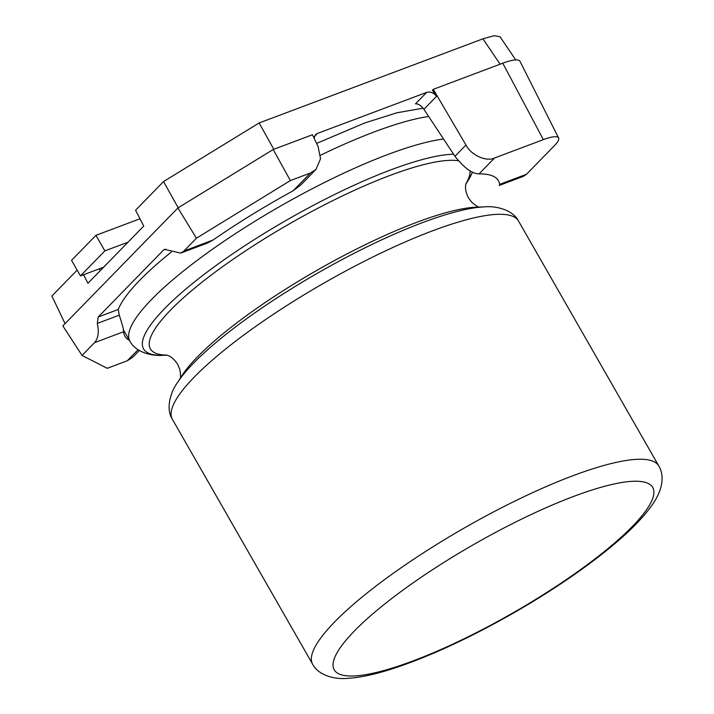 <?xml version="1.0" encoding="UTF-8"?>
<svg xmlns="http://www.w3.org/2000/svg" width="714" height="714" viewBox="0 0 714 714"><rect width="100%" height="100%" fill="white"/><g stroke="black" fill="none" stroke-linecap="round" stroke-linejoin="round"><path stroke-width="1.07" d="M139.319 350.52L132.786 357.223L127.306 360.757L107.252 368.299L82.048 355.447L94.507 342.675C98.282 338.365 99.21 331.948 97.282 323.424L98.211 317.007L163.506 250.07L164.577 249.364L180.731 253.104L183.962 250.98L196.421 238.199L177.911 207.961L273.185 149.512L290.384 180.553L196.421 238.199M178.197 207.792L163.542 181.561L259.12 122.969L273.81 149.271M454.97 156.312L465.965 145.031C471.026 155.134 486.323 162.069 494.561 157.981L479.058 173.877C472.186 173.779 464.154 167.924 454.97 156.312L423.911 109.296C421.073 105.449 418.261 103.637 415.477 103.86L426.686 92.365L317.319 133.482L314.383 136.499M526.504 174.27L523.335 176.376L499.282 185.417L499.63 184.364L526.504 174.27L554.662 145.397A35.289 7.586 150.2 0 0 558.598 137.98A35.289 7.586 150.2 0 0 543.354 139.641L494.561 157.981M426.686 92.365C430.417 91.419 433.701 92.74 436.557 96.328L432.416 90.214L433.291 89.321L502.772 63.198A39.895 8.568 -29.8 0 1 519.997 61.333L558.598 137.98M479.058 173.877A202.062 43.411 -29.8 0 1 498.158 180.276A202.062 43.411 -29.8 0 1 499.63 184.364M465.965 145.031L433.291 89.321M500.121 64.198L482.941 38.824L494.07 35.7L500.032 36.753L515.722 59.905M77.148 270.133L51.89 296.024L65.072 323.638M83.556 274.738L87.956 283.262L143.737 226.079L135.562 210.255L163.542 181.561M482.941 38.824L259.12 122.969M314.098 138.186L315.49 134.66L317.319 133.482M290.384 180.553L310.438 173.02L315.99 169.414L320.55 158.749L318.051 146.459L312.455 134.75L273.185 149.512M315.99 169.414L300.648 185.131L293.088 190.808A199.34 42.822 150.2 0 0 213.093 240.02L207.185 243.162L180.731 253.104M171.36 252.024A198.501 42.644 150.2 0 0 118.256 309.474L119.238 315.177C122.156 323.781 123.629 329.297 123.647 331.724A199.34 42.822 150.2 0 0 124.7 335.803A199.34 42.822 150.2 0 0 129.484 340.399M82.048 355.447L62.859 325.905L177.911 207.961M128.056 242.162L104.86 250.882L95.953 235.325L71.543 260.351L80.45 275.899L103.646 267.179M95.953 235.325L139.971 218.779M104.86 250.882L80.45 275.899M616.976 483.387A183.498 39.422 -29.8 0 1 632.425 526.388A183.498 39.422 -29.8 0 1 466.617 637.531A183.498 39.422 -29.8 0 1 354.51 630.864A183.498 39.422 -29.8 0 1 616.976 483.387M658.799 465.983C662.842 472.864 663.172 481.165 659.763 490.875C657.291 497.872 651.302 508.261 636.103 524.005C609.926 551.003 562.534 585.168 511.331 614.254C466.974 639.342 426.874 657.674 391.013 669.241C374.27 674.534 360.097 677.559 348.494 678.3C333.947 679.799 318.221 675.042 312.643 664.225A199.456 42.849 -29.8 0 1 464.421 527.923A199.456 42.849 -29.8 0 1 658.799 465.983L518.516 221.037C513.143 210.148 496.409 205.659 484.565 206.864A191.477 41.135 -29.8 0 0 318.292 272.748A191.477 41.135 -29.8 0 0 177.322 382.829C170.289 392.432 165.693 409.14 172.36 419.279A199.456 42.849 -29.8 0 1 324.147 282.976A199.456 42.849 -29.8 0 1 518.516 221.037M177.322 382.829L181.811 375.823A183.498 39.422 -29.8 0 1 316.9 270.338A183.498 39.422 -29.8 0 1 476.256 207.194L484.565 206.864M166.871 355.099A183.498 39.422 -29.8 0 1 242.849 252.658A183.498 39.422 -29.8 0 1 458.308 160.748M470.089 170.842A183.498 39.422 -29.8 0 1 465.93 183.819M167.085 355.161L163.676 355.295A189.478 40.707 -29.8 0 1 227.793 257.192A189.478 40.707 -29.8 0 1 453.577 154.206M472.382 172.056A189.478 40.707 -29.8 0 1 467.724 181.169L472.606 172.163M163.676 355.295C149.958 356.402 135.071 351.377 129.939 341.194A197.457 42.421 -29.8 0 1 240.091 230.622A197.457 42.421 -29.8 0 1 443.546 139.016M320.515 155.233A197.457 42.421 -29.8 0 1 428.659 116.48M127.306 360.757L138.052 349.735M543.354 139.641L502.772 63.198M436.557 96.328L423.911 109.296M100.272 270.642L99.237 268.839M293.088 190.808L310.438 173.02M183.962 250.98L213.093 240.02M165.88 249.177L163.506 250.07M98.211 317.007L118.256 309.474M119.238 315.177L97.282 323.424M123.647 331.724L94.507 342.675M312.643 664.225L172.36 419.279M180.08 378.947C180.803 378.241 180.722 375.073 179.821 369.441L177.679 364.354C174.662 359.74 171.494 356.813 168.183 355.572L166.344 354.965M479.817 207.283C478.844 207.551 476.149 205.873 471.749 202.249L468.446 197.832C466.001 192.887 465.073 188.674 465.68 185.194L466.081 183.302M465.885 184.033L467.724 181.169M129.939 341.194L123.397 329.779M316.597 143.416L364.854 122.933L397.046 112.75L423.107 108.189"/></g></svg>
